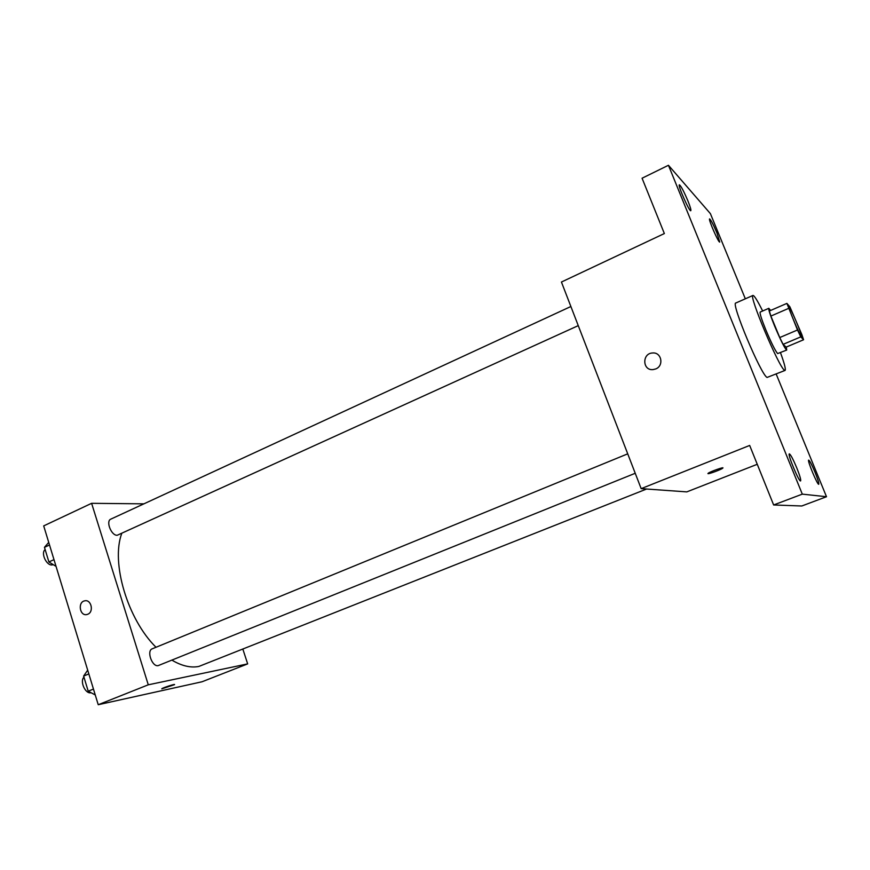 <?xml version="1.0" encoding="UTF-8"?>
<svg xmlns="http://www.w3.org/2000/svg" width="870" height="870" viewBox="0 0 870 870"><rect width="100%" height="100%" fill="white"/><g stroke="black" fill="none" stroke-linecap="round" stroke-linejoin="round"><path stroke-width="1.3" d="M801.335 336.244C799.432 334.7 787.567 306.621 788.992 307.001C789.873 305.87 802.988 336.516 801.564 336.375L801.335 336.244M801.879 334.646L789.884 306.816L786.893 303.391L797.496 329.991L800.802 336.875L803.575 339.757L801.879 334.646M788.535 308.426L770.885 316.071L779.748 337.549L797.496 329.991M800.802 336.875L783.098 344.357L786.154 347.108L803.575 339.757M783.098 344.357L779.748 337.549M770.885 316.071L769.341 311.014L786.893 303.391M770.624 310.459L768.83 308.306C768.351 309.426 770.298 315.386 774.67 326.185C780.858 340.757 784.87 348.707 786.708 350.055L786.328 347.032M786.708 350.055L777.628 353.579C775.235 350.762 771.309 342.9 765.861 329.969C761.511 319.192 759.619 313.222 760.173 312.08L768.83 308.306M780.488 352.676C784.446 363.595 785.969 369.5 785.077 370.413L784.479 370.218C779.063 367.629 748.309 294.582 752.974 295.441C754.246 295.419 757.476 300.607 762.653 311.003M785.077 370.413L767.079 377.439C761.098 375.111 730.582 302.423 735.813 303.01L752.974 295.441M716.934 232.964L719.729 242.056C718.707 243.274 708.049 218.903 709.605 218.892C710.888 219.795 713.324 224.493 716.934 232.964M815.136 472.54C817.909 479.479 819.116 483.383 818.746 484.275C817.582 485.438 806.99 460.012 808.676 460.11C809.742 460.708 811.895 464.852 815.136 472.54M796.746 467.832C799.813 475.542 801.096 479.903 800.596 480.925C799.095 482.306 787.252 453.825 789.329 453.868C790.634 454.51 793.103 459.164 796.746 467.832M687.898 200.861C690.258 206.755 691.226 210.04 690.802 210.703C689.518 212.16 677.469 184.918 679.361 184.81C680.949 185.854 683.798 191.204 687.898 200.861M745.329 298.812L710.398 213.639L668.443 165.278L802.303 494.138L826.5 496.726L776.203 374.1M668.443 165.278L642.071 178.219L664.354 233.551L561.433 282.032L641.157 488.635L749.668 445.44L773.637 504.97L802.303 494.138M655.752 368.934L653.044 369.598C642.343 370.805 641.908 353.22 652.62 352.981C661.494 352.024 664.191 365.748 655.752 368.934C664.191 365.748 661.494 352.024 652.63 352.981L652.62 352.981C641.908 353.22 642.343 370.805 653.044 369.598M773.637 504.97L801.792 505.992L826.5 496.726M641.157 488.635L686.789 491.887L757.259 464.286M722.872 467.929L722.622 468.245C720.98 469.626 709.159 474.019 708.039 473.661L708.158 473.28C710.279 471.518 725.493 466.233 722.622 468.245C720.98 469.637 709.159 474.019 708.039 473.661L707.908 473.595M646.617 489.016L198.86 666.442C190.704 668.051 181.721 665.941 171.912 660.145M156.013 647.269C127.498 619.201 110.816 562.662 121.724 533.495M578.256 325.63L117.254 535.257C111.382 535.866 105.509 521.065 110.849 519.118L570.883 306.512M635.231 473.28L158.22 665.604C152.163 667.236 146.291 650.727 152.239 648.813L627.727 453.835M143.92 503.839L91.611 503.317L148.281 684.81L247.667 663.886L242.937 649.379M148.281 684.81L98.234 704.722L43.696 525.893L91.611 503.317M87.772 614.242L86.869 614.535C79.725 616.384 77.463 601.975 84.716 600.844C91.241 599.136 94.156 611.882 87.772 614.242C94.167 611.882 91.241 599.136 84.727 600.844L84.716 600.844C77.473 601.975 79.725 616.384 86.88 614.535M98.234 704.722L202.047 681.765L247.667 663.886M174.555 684.538L161.874 688.714C162.951 687.67 176.175 683.439 174.468 684.679L161.787 688.844M87.696 670.15L83.618 676.066L88.218 691.193L95.265 694.978M83.618 676.066L88.838 673.924M88.218 691.193L93.46 689.073M91.045 692.716L90.98 692.727C85.434 694.336 79.518 681.243 83.955 677.175M48.731 542.391L44.457 547.328L48.905 561.955L56.05 566.392M44.457 547.328L49.525 544.99M48.905 561.955L53.983 559.638M53.266 564.663L52.069 564.945C46.36 565.707 40.531 552.787 45.153 549.601"/></g></svg>
